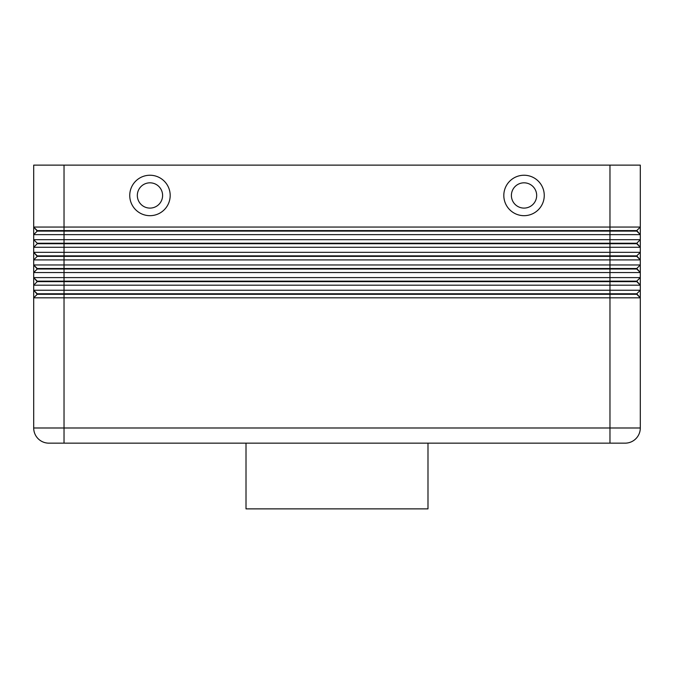 <?xml version="1.0" encoding="UTF-8"?>
<svg xmlns="http://www.w3.org/2000/svg" width="674" height="674" viewBox="0 0 674 674"><rect width="100%" height="100%" fill="white"/><g stroke="black" fill="none" stroke-linecap="round" stroke-linejoin="round"><path stroke-width="1.01" d="M64.03 165.13L640.3 165.13L640.3 227.054L64.03 227.054L64.03 165.13L33.7 165.13L33.7 227.054L37.239 231.098L636.761 231.098L640.3 234.636L640.3 227.054L636.761 230.592L37.239 230.592L33.7 227.054L33.7 234.636L640.3 234.636L640.3 239.691L33.7 239.691L37.239 243.23L33.7 239.691L33.7 247.274L640.3 247.274L640.3 239.691L636.761 243.23L37.239 243.23L37.239 243.735L636.761 243.735L640.3 247.274L640.3 252.329L33.7 252.329L33.7 259.911L640.3 259.911L640.3 252.329L636.761 255.867L37.239 255.867L33.7 252.329L37.239 256.373L636.761 256.373L640.3 259.911L640.3 264.966L33.7 264.966L33.7 272.549L640.3 272.549L640.3 264.966L636.761 268.505L37.239 268.505L33.7 264.966L37.239 269.01L636.761 269.01L640.3 272.549L640.3 277.604L33.7 277.604L33.7 285.186L640.3 285.186L640.3 290.241L33.7 290.241L33.7 297.824L640.3 297.824L640.3 277.604L636.761 281.142L37.239 281.142L33.7 277.604L37.239 281.648L636.761 281.648L640.3 285.186L636.761 281.142M37.239 231.098L33.7 234.636L33.7 239.691M640.3 290.241L636.761 293.78L64.03 293.78L64.03 227.054L33.7 227.054M37.239 243.735L33.7 247.274L33.7 252.329M37.239 256.373L33.7 259.911L33.7 264.966M37.239 269.01L33.7 272.549L33.7 277.604M37.239 281.648L33.7 285.186L33.7 290.241L33.7 285.186M37.239 294.285L636.761 294.285L640.3 297.824L640.3 427.99A15.165 15.165 0 0 1 625.135 443.155L64.03 443.155L64.03 427.99L33.7 427.99A15.165 15.165 0 0 0 38.14 438.715A15.165 15.165 0 0 1 33.7 427.99L33.7 297.824L37.239 294.285L33.7 290.241L37.239 293.78L64.03 293.78L64.03 427.99L609.97 427.99L609.97 443.155M524.035 182.823A12.638 12.638 0 0 0 511.398 195.46A12.638 12.638 0 0 0 524.035 208.097A12.638 12.638 0 0 0 536.673 195.46A12.638 12.638 0 0 0 524.035 182.823A12.638 12.638 0 0 0 511.398 195.46A12.638 12.638 0 0 0 524.035 208.097A12.638 12.638 0 0 0 536.673 195.46A12.638 12.638 0 0 0 524.035 182.823M524.035 215.68A20.22 20.22 0 0 1 503.815 195.46A20.22 20.22 0 0 1 524.035 175.24A20.22 20.22 0 0 1 544.255 195.46A20.22 20.22 0 0 1 524.035 215.68M149.965 215.68A20.22 20.22 0 0 1 129.745 195.46A20.22 20.22 0 0 1 149.965 175.24A20.22 20.22 0 0 1 170.185 195.46A20.22 20.22 0 0 1 149.965 215.68M149.965 208.097A12.638 12.638 0 0 1 137.328 195.46A12.638 12.638 0 0 1 149.965 182.823A12.638 12.638 0 0 1 162.602 195.46A12.638 12.638 0 0 1 149.965 208.097M246.01 443.155L246.01 508.87L427.99 508.87L427.99 443.155M48.865 443.155A15.165 15.165 0 0 1 38.14 438.715A15.165 15.165 0 0 0 48.865 443.155L64.03 443.155M636.761 293.78L640.3 297.824M636.761 268.505L640.3 272.549M636.761 255.867L640.3 259.911M636.761 243.23L640.3 247.274M636.761 230.592L640.3 234.636M609.97 165.13L609.97 427.99L640.3 427.99A15.165 15.165 0 0 1 625.135 443.155"/></g></svg>
